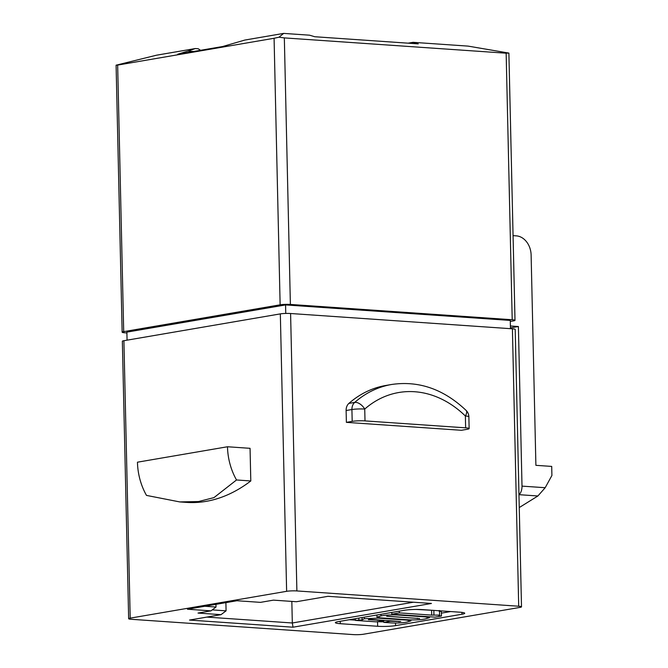 <?xml version="1.0" encoding="UTF-8"?>
<svg xmlns="http://www.w3.org/2000/svg" width="668" height="668" viewBox="0 0 668 668"><rect width="100%" height="100%" fill="white"/><g stroke="black" fill="none" stroke-linecap="round" stroke-linejoin="round"><path stroke-width="1" d="M512.206 319.747L506.152 53.198L284.334 37.901L290.38 304.441L512.206 319.747A7.306 0.852 178.7 0 1 515.003 320.348A7.306 0.852 178.7 0 1 513.45 320.916L510.285 321.458M363.526 634.224L519.955 607.404A7.306 0.852 178.7 0 0 521.508 606.845A7.306 0.852 178.7 0 0 518.702 606.235L296.884 590.938A7.306 0.852 178.7 0 0 286.63 591.314L130.202 618.134A7.306 0.852 178.7 0 0 128.648 618.693A7.306 0.852 178.7 0 0 131.446 619.303L353.272 634.6A7.306 0.852 178.7 0 0 363.526 634.224M365.004 420.898A9.135 1.069 178.7 0 0 352.186 421.366L351.919 409.526L346.116 410.519L346.383 422.36L461.388 430.292L467.199 429.299A9.135 1.069 178.7 0 0 469.136 428.597A9.135 1.069 178.7 0 0 465.638 427.837L465.371 415.997A108.007 84.293 80.3 0 0 364.736 409.058L365.004 420.898L465.638 427.837M346.116 410.519A9.135 7.123 -99.7 0 1 348.88 403.414L354.691 402.42A9.135 5.152 48.8 0 1 364.736 409.058A9.135 1.069 -1.3 0 0 351.919 409.526A9.135 7.123 80.3 0 1 354.691 402.42A117.134 91.416 -99.7 0 1 391.59 384.484L385.787 385.478A117.134 91.416 80.3 0 0 348.88 403.414M518.702 606.235L512.406 328.806L290.588 313.509L296.884 590.938M290.38 304.441A7.306 0.852 178.7 0 0 280.134 304.817L123.697 331.637A7.306 0.852 178.7 0 0 122.144 332.205A7.306 0.852 178.7 0 0 124.949 332.806L126.903 332.94M280.134 304.817L274.08 38.276L117.651 65.088L123.697 331.637M236.522 479.975L250.801 480.96A215.096 132.13 93.9 0 1 186.422 502.378L179.734 501.918L146.492 495.405A56.529 44.121 80.3 0 1 137.458 462.198L227.487 446.758A56.529 44.121 80.3 0 0 236.522 479.975L213.969 497.61L198.505 501.551L179.734 501.918M250.801 480.96L250.057 448.32L227.487 446.758M286.63 591.314L280.335 313.885L123.906 340.705L130.202 618.134M349.347 619.72L355.376 620.138M377.662 626.275A12.784 1.495 178.7 0 0 395.598 625.615L461.997 614.234A12.784 1.495 178.7 0 0 464.719 613.249A12.784 1.495 178.7 0 0 459.818 612.189L422.435 609.608A12.784 1.495 178.7 0 0 404.499 610.268L338.1 621.649A12.784 1.495 178.7 0 0 335.378 622.634A12.784 1.495 178.7 0 0 340.279 623.695L377.662 626.275L377.554 621.666A12.784 1.495 178.7 0 0 383.741 621.833M441.389 613.14L450.65 611.554M416.298 609.441L432.672 610.318M439.502 610.51C438.083 610.894 438.701 611.203 441.356 611.42L441.456 616.021L434.943 617.14L391.807 614.168L391.774 612.447M519.253 507.555L537.899 495.982L519.161 494.687A187.466 115.155 93.9 0 1 518.969 494.888M519.161 494.687A9.135 5.611 -86.1 0 0 522.009 486.12L545.188 487.715L551.91 475.482L551.71 466.414L535.895 465.329L531.118 254.992A18.261 14.253 80.3 0 0 516.331 235.862L513.082 235.645M510.394 325.976L518.393 326.527L522.009 486.12M518.393 326.527L510.435 327.896M545.188 487.715L537.899 495.982M193.553 51.503L187.9 51.11L195.34 48.547L198.212 48.747L200.575 50.3M408.115 43.169L413.066 42.326L418.243 43.871L314.737 36.732L309.56 35.187L283.683 33.4L244.855 40.055L222.694 46.51L177.68 54.225L187.9 51.11M412.064 43.445L413.066 42.326L468.126 46.117L508.891 53.081L515.003 320.348M122.144 332.205L116.09 65.197L156.512 55.202L195.34 48.547M274.08 38.276L278.94 37.216L284.334 37.901M283.683 33.4L278.94 37.216M116.14 65.13L117.651 65.088M506.152 53.198L508.891 53.081M291.832 601.409L292.317 622.985L413.434 602.219M215.956 604.34L216.014 607.037L204.767 606.26M206.829 617.09L292.317 622.985L293.027 627.202L189.52 620.063L221.033 614.66L198.029 613.074L210.971 610.853L187.457 609.233L236.973 600.741L260.487 602.361L273.429 600.14L296.433 601.726L327.946 596.324L431.453 603.463L293.027 627.202M225.893 602.636L226.076 610.844L212.249 609.892M221.033 614.66L226.076 610.844M210.971 610.853L216.014 607.037M352.186 421.366L346.383 422.36M468.869 416.748A9.135 9.135 0 0 0 466.114 410.419A9.135 3.891 134.3 0 1 465.371 415.997A9.135 1.069 -1.3 0 1 468.869 416.748L469.136 428.597M510.452 328.673L510.269 320.423L285.57 304.925L126.887 332.13L127.07 340.162M391.807 614.168L399.364 612.873L431.712 615.103L439.602 615.111L439.511 610.786M441.456 616.021C438.809 615.804 438.191 615.504 439.602 615.111L438.742 615.428M433.933 614.719L433.833 610.393M431.712 615.103L431.603 610.502M399.364 612.873L399.322 611.153M380.994 615.888C385.419 615.044 390.855 614.744 397.285 614.969L425.274 616.906L429.482 617.691L425.207 618.944C420.598 619.829 415.012 620.113 408.449 619.804L380.468 617.867L376.986 617.149L380.994 615.888L380.952 614.301M386.672 616.28L419.587 618.543L387.139 616.213M397.285 614.969L397.276 614.543M425.274 616.906L425.257 616.472M417.4 618.601L417.383 618.176M355.384 620.413L362.173 619.82L364.31 618.743L378.238 618.142L406.612 620.104L410.904 620.898L406.87 622.092C402.712 622.902 397.627 623.177 391.598 622.91L383.758 622.367L390.421 621.223L400.767 621.516L370.014 619.395L368.335 619.704L384.376 620.489L376.376 621.858L355.384 620.413L355.343 618.693M377.37 620.33L377.362 619.896M399.03 621.825L399.021 621.39M390.421 621.223L390.413 620.797M383.758 622.367L383.716 620.605M406.612 620.104L406.603 619.67M378.238 618.142L378.23 617.633M364.31 618.743L364.277 617.157M362.173 619.82L362.031 617.541M358.858 619.82L358.825 618.092M285.762 313.442L285.57 304.925M128.648 618.693L122.353 341.264A7.306 0.852 -1.3 0 1 123.906 340.705M280.335 313.885A7.306 0.852 -1.3 0 1 290.588 313.509M512.406 328.806A7.306 0.852 -1.3 0 1 515.212 329.416L521.508 606.845M461.955 612.389L461.997 614.234M395.539 623.052L395.598 625.615M340.229 621.282L340.279 623.695M466.114 410.419C443.661 389.152 418.819 380.501 391.59 384.484M376.936 614.986L376.986 617.149M429.457 616.764L429.482 617.691M410.887 619.929L410.904 620.898"/></g></svg>

